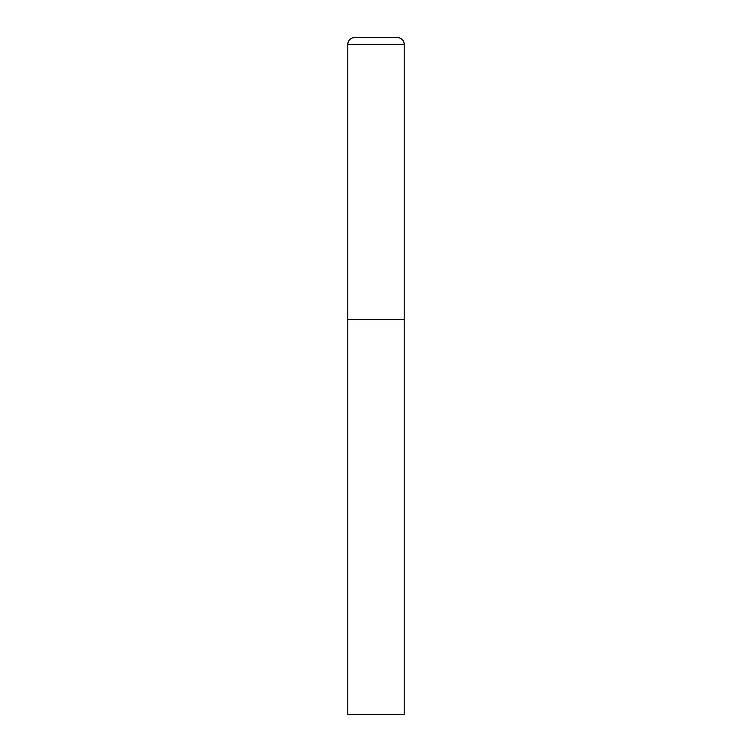 <?xml version="1.0" encoding="UTF-8"?>
<svg xmlns="http://www.w3.org/2000/svg" width="752" height="752" viewBox="0 0 752 752"><rect width="100%" height="100%" fill="white"/><g stroke="black" fill="none" stroke-linecap="round" stroke-linejoin="round"><path stroke-width="0.56" stroke-dasharray="3.76 2.82" d="M397.432 37.6L354.568 37.6M404.2 319.6L347.8 319.6L404.2 319.6M347.8 714.4L404.2 714.4M404.2 44.368L347.8 44.368"/><path stroke-width="1.13" d="M347.8 44.368L347.8 714.4L404.2 714.4L404.2 319.6L347.8 319.6L404.2 319.6L404.2 44.368A6.768 6.768 0 0 0 397.432 37.6L354.568 37.6A6.768 6.768 0 0 0 347.8 44.368L404.2 44.368"/></g></svg>
